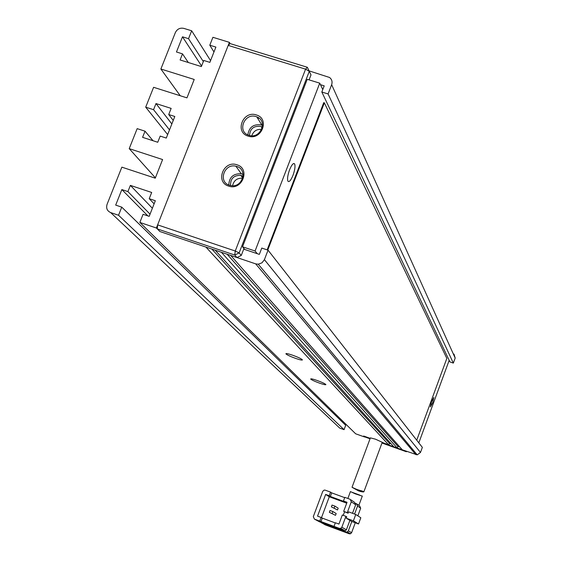 <?xml version="1.0" encoding="UTF-8"?>
<svg xmlns="http://www.w3.org/2000/svg" width="562" height="562" viewBox="0 0 562 562"><rect width="100%" height="100%" fill="white"/><g stroke="black" fill="none" stroke-linecap="round" stroke-linejoin="round"><path stroke-width="0.84" d="M370.049 438.782L364.394 436.758L363.656 436.021L370.203 438.36L363.656 436.021L364.64 437.004L355.662 433.801L139.854 222.433L143.064 214.305L149.183 216.356L155.337 200.739L149.225 198.702L151.684 192.464L130.377 185.39L127.911 191.593L121.849 189.577L115.688 205.109L121.75 207.146L118.54 215.246L344.063 429.656L345.686 425.315L121.75 207.146M406.972 451.483L406.284 451.722L381.963 443.032M382.118 442.61L405.68 451.026L406.284 451.722M409.178 446.72L409.368 446.207M228.671 186.099C214.902 182.151 223.592 159.889 236.96 164.799C250.764 168.677 242.082 191.066 228.671 186.099M236.764 166.457L235.9 166.219C224.252 163.078 217.831 181.955 229.458 185.235L230.905 185.586C242.447 188.003 248.067 169.562 236.764 166.457M248.13 136.095C234.368 132.26 243.002 110.159 256.356 114.957C270.146 118.722 261.527 140.943 248.13 136.095M256.146 116.636C244.435 112.428 236.771 131.754 248.79 135.245L248.889 135.28C260.269 139.439 268.229 120.886 256.806 116.875L256.146 116.636M243.1 174.389L241.323 173.799C233.406 173.405 229.226 177.135 228.783 184.989M262.524 125.445L261.239 124.933C253.511 123.872 249.043 127.188 247.835 134.866M243.086 176.25L240.824 175.365C233.785 175.204 230.364 178.59 230.56 185.523M242.679 178.231C237.213 177.887 233.848 180.381 232.57 185.72M262.342 127.23L260.649 126.464C253.806 125.656 250.097 128.649 249.514 135.456M261.639 129.415C256.764 129.007 253.476 131.122 251.776 135.737M157.627 224.877L157.276 228.896L234.754 255.036L235.246 251.017L305.58 69.161L228.2 45.403L157.627 224.877L235.246 251.017L239.117 252.921L309.283 71.325L305.58 69.161L307.351 67.278L230.125 43.59L228.2 45.403M157.276 228.896L159.903 231.53L156.391 228.01L229.401 42.354L230.125 43.59M310.997 74.894L307.351 67.278L310.997 74.894L309.079 79.874M268.046 250.167L422.35 447.38L420.481 452.466L264.4 259.658L268.046 250.167L261.773 248.067L259.342 254.382L243.711 249.135L243.957 248.502L241.274 255.436L239.117 252.921L234.754 255.036L236.939 257.544L159.903 231.53L205.917 247.069L388.806 444.999L382.209 442.378M241.274 255.436L236.939 257.544M258.541 117.788L258.084 118.954M261.815 126.942L262.04 127.307L261.449 127.117M356.849 489.439L363.93 491.687C363.698 492.207 361.921 491.947 358.584 490.907L352.177 487.387L356.849 489.439M382.237 442.294L375.5 439.189L370.386 437.868L352.044 487.233M362.286 496.127L355.219 493.822L350.428 491.574L347.864 498.466M322.771 491.314L313.308 516.633L314.411 519.105L319.743 521.093L321.099 517.462L317.544 516.141L325.651 494.427L329.206 495.733L330.554 492.115L325.222 490.162L324.169 490.092L322.771 491.314M349.887 520.391L346.403 529.776L341.851 527.233L345.904 516.316L346.754 516.836L346.248 518.192L351.524 521.381L358.528 523.974L360.825 517.757L355.746 514.49L348.602 511.856L348.096 513.211L347.253 512.677L351.292 501.782L355.676 504.781L354.58 502.351L350.955 499.85M319.743 521.093L339.378 528.385L343.979 530.907L345.321 530.886L346.403 529.776M343.979 530.907L319.441 521.789L314.411 519.105M355.676 504.781L352.514 513.296M351.292 501.782L350.182 499.316L344.815 497.349L343.466 500.974L344.569 501.704L330.365 496.485L331.706 492.881L330.554 492.115M344.703 497.651L331.706 492.881M325.651 494.427L329.283 496.773L321.485 517.672M355.275 522.772L351.608 532.678L348.349 530.858L347.274 531.961L345.939 531.982L349.234 533.788L325.187 524.845L320.726 522.267M348.349 530.858L351.819 521.487M354.573 514.054L357.544 506.053L360.678 508.196L357.846 515.839M355.634 503.348L356.448 503.643L357.544 506.053M321.583 522.927L345.939 531.982M345.904 516.316L342.321 514.989L338.942 524.079L335.366 522.758L334.018 526.39M341.851 527.233L340.748 528.364L339.378 528.385M346.248 518.192L353.393 520.833L358.528 523.974M347.253 512.677L343.67 511.357L347.042 502.288L343.466 500.974M348.096 513.211L343.67 511.357M330.365 496.485L329.206 495.733M320.944 521.733L322.293 518.122L335.296 522.948M321.099 517.462L322.293 518.122M332.191 513.366L332.866 511.553L336.174 513.535L335.514 515.326L329.346 512.312L335.514 515.326M346.712 503.18L329.283 496.773M334.221 507.929L334.896 506.116L338.176 508.167L337.509 509.952L331.369 506.875L337.509 509.952M344.534 511.898L343.256 515.333M353.393 520.833L355.746 514.49M349.234 533.788L350.548 533.767L351.608 532.678M360.678 508.196L359.596 505.821L357.207 504.163M332.866 511.553L330.02 510.5L329.346 512.312M334.896 506.116L332.044 505.069L331.369 506.875M289.585 169.787C291.727 164.673 293.413 162.713 294.636 163.914C295.443 166.148 294.895 169.949 292.985 175.33C290.856 180.423 289.177 182.39 287.941 181.217C287.126 179.011 287.674 175.204 289.585 169.787M431.616 401.394L433.857 397.46L432.599 402.989L430.366 406.923L431.616 401.394M292.556 355.184C288.018 353.653 285.798 353.21 285.91 353.849C287.098 354.966 290.364 356.498 295.71 358.437C299.968 359.884 302.208 360.368 302.419 359.877C301.541 358.83 298.253 357.263 292.556 355.184M316.94 380.411C312.725 378.978 310.638 378.521 310.695 379.055C311.727 380.01 314.699 381.38 319.602 383.172C323.579 384.527 325.672 385.005 325.897 384.605C325.131 383.72 322.145 382.322 316.94 380.411M418.816 442.863L449.186 360.326M322.771 89.583L319.743 83.162L255.078 251.01L257.255 253.68M416.73 440.194L446.846 358.401L324.351 102.832L323.74 102.642L267.147 249.865M319.743 83.162L307.238 79.305L242.531 246.795L244.786 249.493M321.829 92.02L328.089 93.952L453.337 363.094L449.951 361.935L321.829 92.02L324.204 85.853L320.466 84.693M309.079 70.868L329.536 77.472C331.882 79.347 332.585 81.75 331.643 84.693L328.089 93.952M188.319 62.515L182.51 53.868L180.1 59.958L201.365 66.576L203.774 60.464L209.872 62.361L215.892 47.089L209.795 45.213L212.914 37.296L229.401 42.354M139.854 222.433L156.391 228.01M182.51 53.868L176.461 51.992L182.488 36.811L188.537 38.673L191.663 30.784L210.553 60.626M180.247 95.737L160.88 69.014L175.365 32.575C177.185 29.02 180.002 27.615 183.802 28.374L191.663 30.784M160.88 69.014L194.22 79.467L186.956 97.865L153.602 87.3L145.706 107.173L153.559 109.688L155.99 103.563L171.15 108.396L168.719 114.543L174.803 116.489L166.275 138.062L160.191 136.095L157.753 142.263L142.586 137.339L145.024 131.185L137.17 128.642L129.218 148.642L162.601 159.552L155.252 178.175L121.856 167.153L107.075 204.329C105.944 208.214 107.138 210.968 110.658 212.584L118.54 215.246M397.236 448.005L393.864 446.804L215.19 250.195L221.393 252.289L397.236 448.005L397.861 446.319L399.828 447.022M264.4 259.658L261.976 262.826L258.253 264.203L255.689 263.873L230.715 255.436L402.301 449.818L417.222 454.855L420.481 452.466M342.939 422.638L343.298 421.69M344.063 429.656L339.764 428.125L110.658 212.584M453.337 363.094L455.185 358.064L453.991 354.067M209.795 45.213L213.967 51.964M130.377 185.39L152.379 208.249M147.904 215.927L121.849 189.577M155.386 177.831L129.218 148.642M171.853 123.956L155.99 103.563M167.652 134.578L145.706 107.173M182.488 36.811L201.582 66.021M391.285 443.973L389.431 443.313L388.806 444.999M389.431 443.313L211.832 249.064M149.225 198.702L154.107 203.844M127.911 191.593L150.04 214.171M153.026 140.732L145.024 131.185M173.251 120.423L168.719 114.543M169.513 129.871L153.559 109.688M188.537 38.673L203.332 61.574M227.132 254.228L397.861 446.319M255.078 251.01L242.531 246.795M409.768 446.685L410.674 447.008M324.351 102.832L267.758 250.069M255.689 263.873L415.838 454.651M331.643 84.693L455.185 358.064M241.323 173.799L235.9 166.219M242.742 178.028L240.824 175.365M261.899 125.164L256.806 116.875M262.103 128.178L261.154 126.64M361.303 490.717L363.923 491.673L382.265 442.217M352.177 487.387L353.175 487.753M358.879 505.322L362.321 496.035M340.748 528.364L345.321 530.886M350.548 533.767L347.274 531.961M359.842 495.129L351.454 492.059M293.533 163.563L294.636 163.914M286.557 353.554L285.91 353.849M311.193 378.823L310.695 379.055M258.253 264.203L417.222 454.855"/></g></svg>
